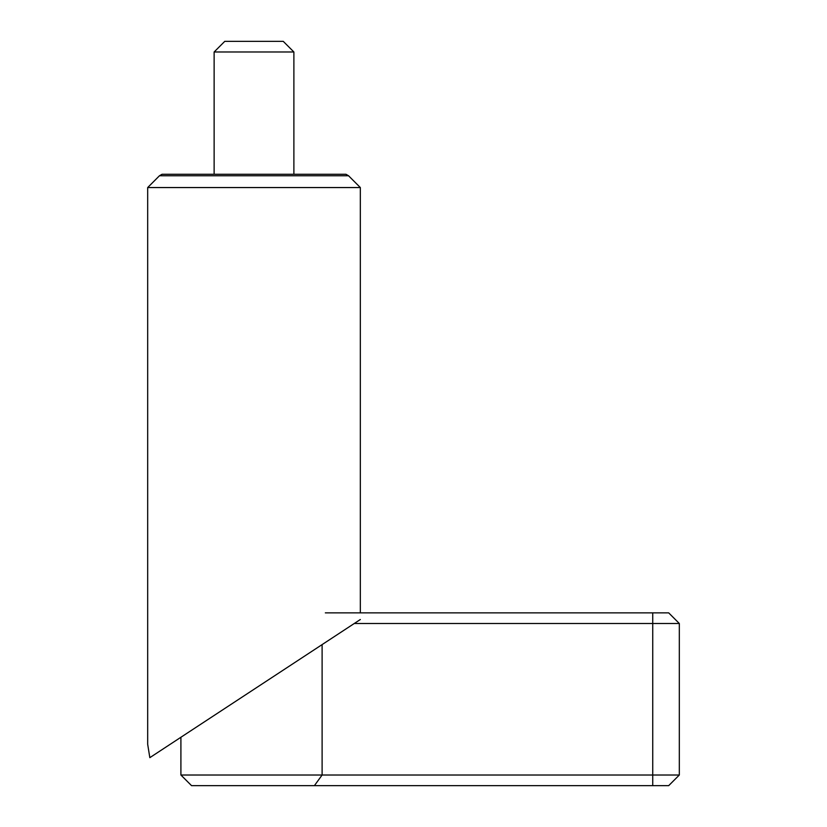 <?xml version="1.0" encoding="UTF-8"?>
<svg xmlns="http://www.w3.org/2000/svg" width="827" height="827" viewBox="0 0 827 827"><rect width="100%" height="100%" fill="white"/><g stroke="black" fill="none" stroke-linecap="round" stroke-linejoin="round"><path stroke-width="1.24" d="M180.906 775.013L322.106 775.013L322.106 644.605L180.906 737.26L180.906 775.013L191.544 785.65L314.405 785.65L322.106 775.013L679.318 775.013L679.318 623.496L652.741 623.496L652.741 785.65L668.692 785.65L679.318 775.013M293.885 174.259L293.885 51.987L283.248 41.35L224.768 41.35L214.131 51.987L214.131 174.259M325.342 612.869L668.692 612.869L679.318 623.496M314.405 785.65L652.741 785.65M354.256 623.496L652.741 623.496L652.741 612.869M293.885 51.987L214.131 51.987M360.334 612.869L360.334 187.553L348.549 175.758L345.944 174.259L162.071 174.259L159.466 175.758L147.682 187.553L147.682 744.279L149.832 757.656L170.207 744.279M149.832 757.656L360.334 619.516M360.334 187.553L147.682 187.553M348.549 175.758L159.466 175.758"/></g></svg>

